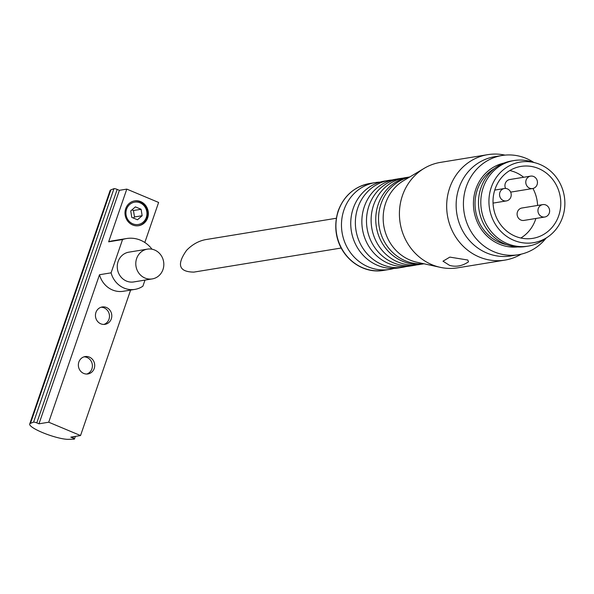 <?xml version="1.0" encoding="UTF-8"?>
<svg xmlns="http://www.w3.org/2000/svg" width="594" height="594" viewBox="0 0 594 594"><rect width="100%" height="100%" fill="white"/><g stroke="black" fill="none" stroke-linecap="round" stroke-linejoin="round"><path stroke-width="0.89" d="M135.402 206.883L141.105 209.274L142.144 215.719L137.489 219.78L131.786 217.389L130.739 210.944L135.402 206.883M126.567 209.192A11.316 10.492 -99.3 0 1 144.513 206.304A11.316 10.492 -99.3 0 1 138.246 224.495A11.316 10.492 -99.3 0 1 126.567 209.192M130.621 290.087L80.539 435.551L70.805 437.139L73.003 438.06A2.517 0.468 19 0 1 74.45 439.033A2.517 0.468 19 0 1 74.146 439.144L68.607 439.337A21.993 4.121 19 0 1 44.513 433.382A21.993 4.121 19 0 1 29.7 424.034A21.993 4.121 19 0 1 30.472 423.359L33.583 422.148A2.517 0.468 19 0 1 36.798 422.891L38.989 423.812L48.715 422.215L99.502 274.732A22.624 20.99 80.7 0 0 123.344 291.275L134.927 289.382A22.624 20.99 -99.3 0 1 111.085 272.839L99.502 274.732M29.7 424.034L110.09 190.548A21.993 4.121 19 0 1 110.87 189.88L113.974 188.662A2.517 0.468 19 0 1 117.189 189.412L119.387 190.325L126.797 189.115L108.65 241.817L122.55 239.545L111.085 272.839M119.387 190.325L38.989 423.812M126.797 189.115L158.613 202.45L144.825 242.486M144.988 280.101L142.902 286.174A22.624 20.99 -99.3 0 1 134.927 289.382M152.242 278.913L133.709 281.942A15.08 13.989 -99.3 0 1 120.53 276.44A15.08 13.989 -99.3 0 1 118.109 261.538A15.08 13.989 -99.3 0 1 128.846 252.168L147.379 249.138A15.08 13.989 -99.3 0 1 163.617 261.768A15.08 13.989 -99.3 0 1 152.242 278.913A15.08 13.989 -99.3 0 1 139.055 273.411A15.08 13.989 -99.3 0 1 136.642 258.509A15.08 13.989 -99.3 0 1 147.379 249.138M122.55 239.545A28.913 26.819 -99.3 0 1 126.611 238.528A28.913 26.819 -99.3 0 1 151.997 249.213M125.705 208.694A12.571 11.657 -99.3 0 1 134.645 200.891A12.571 11.657 -99.3 0 1 148.181 211.412A12.571 11.657 -99.3 0 1 138.706 225.698A12.571 11.657 -99.3 0 1 127.717 221.117A12.571 11.657 -99.3 0 1 125.705 208.694M126.611 238.528L112.719 240.8A28.913 26.819 80.7 0 0 108.65 241.817M80.539 435.551L48.715 422.215M95.938 312.429A8.799 8.16 -99.3 0 1 102.198 306.964A8.799 8.16 -99.3 0 1 111.672 314.33A8.799 8.16 -99.3 0 1 105.041 324.331A8.799 8.16 -99.3 0 1 97.349 321.124A8.799 8.16 -99.3 0 1 95.938 312.429M78.854 362.043A8.799 8.16 -99.3 0 1 85.113 356.578A8.799 8.16 -99.3 0 1 94.587 363.944A8.799 8.16 -99.3 0 1 87.957 373.945A8.799 8.16 -99.3 0 1 80.264 370.738A8.799 8.16 -99.3 0 1 78.854 362.043M86.783 374.042A8.799 8.16 80.7 0 0 92.397 365.993A8.799 8.16 80.7 0 0 87.036 357.469A8.799 8.16 80.7 0 0 83.969 356.853M103.868 324.428A8.799 8.16 80.7 0 0 109.482 316.379A8.799 8.16 80.7 0 0 104.113 307.855A8.799 8.16 80.7 0 0 101.054 307.239M134.303 200.95A12.571 11.657 -99.3 0 1 147.49 211.523A12.571 11.657 -99.3 0 1 138.357 225.75M142.144 215.719L134.504 216.966L133.457 210.521L131.95 209.89M133.294 218.02L134.504 216.966M141.105 209.274L133.457 210.521M341.149 248.032L193.844 272.111C178.898 271.911 176.477 264.649 186.575 250.349C192.189 244.557 198.544 240.978 205.635 239.62L336.286 218.258M379.945 182.128A43.993 40.808 80.7 0 0 375.267 182.596A43.993 40.808 80.7 0 0 343.963 209.92A43.993 40.808 80.7 0 0 351.009 253.386A43.993 40.808 80.7 0 0 389.464 269.431A43.993 40.808 80.7 0 0 394.045 268.384M392.434 179.93A43.993 40.808 80.7 0 0 389.167 180.324L384.533 181.081A43.993 40.808 80.7 0 0 353.23 208.405A43.993 40.808 80.7 0 0 352.866 209.511A43.993 40.808 80.7 0 0 359.652 251.039A43.993 40.808 80.7 0 0 398.73 267.916L403.363 267.159A43.993 40.808 80.7 0 0 406.578 266.483M389.167 180.324A43.993 40.808 80.7 0 0 357.863 207.648A43.993 40.808 80.7 0 0 364.902 251.114A43.993 40.808 80.7 0 0 403.363 267.159M402.613 178.2A43.993 40.808 80.7 0 0 400.282 178.504L395.649 179.262A43.993 40.808 80.7 0 0 364.352 206.593A43.993 40.808 80.7 0 0 363.981 207.7A43.993 40.808 80.7 0 0 370.775 249.228A43.993 40.808 80.7 0 0 409.845 266.097L414.478 265.34A43.993 40.808 80.7 0 0 416.78 264.887M400.282 178.504A43.993 40.808 80.7 0 0 368.978 205.836A43.993 40.808 80.7 0 0 376.024 249.294A43.993 40.808 80.7 0 0 414.478 265.34M409.793 176.953A43.993 40.808 80.7 0 0 409.548 176.99L404.915 177.747A43.993 40.808 80.7 0 0 373.611 205.078A43.993 40.808 80.7 0 0 373.247 206.185A43.993 40.808 80.7 0 0 380.034 247.713A43.993 40.808 80.7 0 0 419.112 264.582L423.745 263.825A43.993 40.808 80.7 0 0 423.982 263.781M409.548 176.99A43.993 40.808 80.7 0 0 378.244 204.321A43.993 40.808 80.7 0 0 385.291 247.78A43.993 40.808 80.7 0 0 423.745 263.825M409.548 177.101A43.993 40.808 80.7 0 0 381.029 203.861A43.993 40.808 80.7 0 0 380.657 204.967A43.993 40.808 80.7 0 0 387.451 246.503A43.993 40.808 80.7 0 0 423.708 263.721M505.019 155.123A53.423 49.554 80.7 0 0 487.711 154.663L440.458 162.385A53.423 49.554 80.7 0 0 424.116 168.384L403.504 180.717A43.993 40.808 80.7 0 0 385.662 203.103A43.993 40.808 80.7 0 0 416.825 262.214L440.288 267.345A53.423 49.554 80.7 0 0 457.692 267.827L504.945 260.105A53.423 49.554 80.7 0 0 521.205 254.15M424.116 168.384A53.423 49.554 80.7 0 0 402.442 195.567A53.423 49.554 80.7 0 0 440.288 267.345M487.711 154.663A53.423 49.554 80.7 0 0 449.695 187.845A53.423 49.554 80.7 0 0 458.249 240.622A53.423 49.554 80.7 0 0 504.945 260.105M442.983 261.197L449.836 257.113L467.812 260.031L468.51 261.828M533.731 162.4A50.275 46.636 80.7 0 0 502.049 155.502L494.765 156.69A50.275 46.636 80.7 0 0 458.991 187.927A50.275 46.636 80.7 0 0 467.04 237.6A50.275 46.636 80.7 0 0 510.989 255.932L518.272 254.737A50.275 46.636 80.7 0 0 546.101 238.112M502.049 155.502A50.275 46.636 80.7 0 0 466.275 186.731A50.275 46.636 80.7 0 0 474.324 236.405A50.275 46.636 80.7 0 0 518.272 254.737M504.076 163.046A42.568 39.486 80.7 0 0 475.846 189.085A42.568 39.486 80.7 0 0 517.79 246.941M494.364 168.659A40.852 37.897 80.7 0 0 477.346 189.716A40.852 37.897 80.7 0 0 506.793 244.713M535.721 162.956L530.472 161.479A43.362 40.229 80.7 0 0 514.114 160.536L511.798 160.915A43.362 40.229 80.7 0 0 480.947 187.853A43.362 40.229 80.7 0 0 487.882 230.695A43.362 40.229 80.7 0 0 525.794 246.503L528.103 246.124A43.362 40.229 80.7 0 0 543.31 240.021L547.809 236.947A40.852 37.897 80.7 0 0 564.3 196.272A40.852 37.897 80.7 0 0 535.721 162.956A40.852 37.897 80.7 0 0 491.245 187.444A40.852 37.897 80.7 0 0 503.341 233.746A40.852 37.897 80.7 0 0 547.809 236.947M514.114 160.536A43.362 40.229 80.7 0 0 483.256 187.474A43.362 40.229 80.7 0 0 490.199 230.316A43.362 40.229 80.7 0 0 528.103 246.124M495.084 189.055A36.449 33.813 80.7 0 0 500.92 225.067A36.449 33.813 80.7 0 0 532.781 238.357A36.449 33.813 80.7 0 0 560.276 196.926A36.449 33.813 80.7 0 0 521.02 166.409A36.449 33.813 80.7 0 0 495.084 189.055M535.892 218.466A36.449 33.813 -99.3 0 1 535.558 219.498A36.449 33.813 -99.3 0 1 520.834 238.016M509.808 170.537A36.449 33.813 -99.3 0 1 523.67 177.264M532.944 188.476A36.449 33.813 -99.3 0 1 537.592 205.45M544.802 217.01L523.953 220.419A6.282 5.829 -99.3 0 1 517.188 215.154A6.282 5.829 -99.3 0 1 521.926 208.011L542.768 204.603A6.282 5.829 -99.3 0 1 548.262 206.898A6.282 5.829 -99.3 0 1 549.272 213.105A6.282 5.829 -99.3 0 1 544.802 217.01A6.282 5.829 -99.3 0 1 538.03 211.746A6.282 5.829 -99.3 0 1 542.768 204.603M532.632 188.536A6.282 5.829 -99.3 0 1 525.868 183.271A6.282 5.829 -99.3 0 1 530.605 176.128A6.282 5.829 -99.3 0 1 536.1 178.423A6.282 5.829 -99.3 0 1 537.102 184.63A6.282 5.829 -99.3 0 1 532.632 188.536L511.79 191.944A6.282 5.829 -99.3 0 1 510.588 192.003M505.568 188.454A6.282 5.829 -99.3 0 1 509.756 179.537L530.605 176.128M510.87 197.015A6.282 5.829 -99.3 0 1 506.4 200.921A6.282 5.829 -99.3 0 1 499.628 195.656A6.282 5.829 -99.3 0 1 504.373 188.513A6.282 5.829 -99.3 0 1 509.867 190.808A6.282 5.829 -99.3 0 1 510.87 197.015M110.87 189.88L30.472 423.359M73.47 436.701L73.003 438.06M113.974 188.662L33.583 422.148M117.189 189.412L36.798 422.891M338.409 210.833A43.993 40.808 80.7 0 0 345.448 254.291A43.993 40.808 80.7 0 0 383.902 270.337C356.742 275.564 327.131 247.015 338.135 210.981C343.941 195.716 354.462 186.553 369.706 183.501A43.993 40.808 80.7 0 0 338.409 210.833M75.356 436.397L74.45 439.033M383.902 270.337L389.464 269.431M369.706 183.501L375.267 182.596M468.51 261.82C462.399 265.993 456.11 267.181 449.628 265.407L442.998 261.182M493.05 203.103L506.4 200.921M494.743 190.087L504.373 188.513"/></g></svg>
